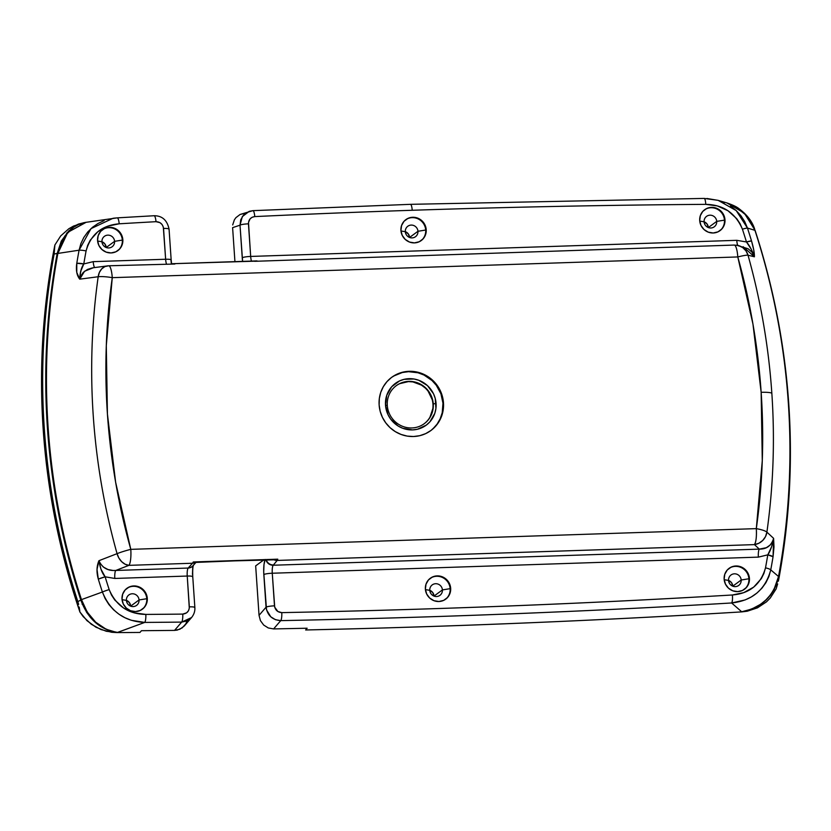 <?xml version="1.0" encoding="UTF-8"?>
<svg xmlns="http://www.w3.org/2000/svg" width="831" height="831" viewBox="0 0 831 831"><rect width="100%" height="100%" fill="white"/><g stroke="black" fill="none" stroke-linecap="round" stroke-linejoin="round"><path stroke-width="1.25" d="M738.26 245.509A14.158 13.815 104 0 1 748.014 255.2L754.403 256.8C754.486 252.977 753.53 247.69 751.536 240.959L746.456 241.966L736.775 240.325A7.084 1.6 -91.9 0 0 737.731 245.374A7.084 1.6 88.1 0 1 736.775 240.325L250.671 256.436A7.084 1.06 176.1 0 0 242.237 257.797A7.084 1.06 -3.9 0 1 250.671 256.436A7.084 1.6 88.1 0 0 251.554 261.287A7.084 1.6 88.1 0 1 250.671 256.436L248.448 223.83A7.084 1.06 176.1 0 0 240.014 225.191L240.73 219.82L243.41 215.187L249.227 211.334L242.309 216.621L240.014 225.191L232.607 227.642L240.014 225.191L242.237 257.797A14.158 3.199 -91.9 0 0 242.621 261.578L240.014 225.191A7.084 1.06 -3.9 0 1 248.448 223.83C248.552 219.613 250.661 217.203 254.774 216.59A7.084 1.61 -92.7 0 0 252.904 210.659A7.084 1.61 87.3 0 1 254.774 216.59A11791.828 11351.896 -126.3 0 1 412.218 210.274A7.084 1.6 -91.9 0 0 410.452 204.333A7.084 1.6 -91.9 0 0 410.337 204.353A7.084 1.6 88.1 0 1 410.452 204.333A7.084 1.6 88.1 0 1 412.218 210.274A11791.828 11351.896 -126.3 0 1 705.748 204.353L717.278 205.911L727.987 210.752L736.765 218.709L740.057 223.684L742.426 229.19A684.671 659.128 -126.3 0 1 746.456 241.966L736.775 240.325L250.671 256.436L248.49 222.479L250.1 218.844L252.198 217.244L254.774 216.59A11791.828 11351.896 -126.3 0 1 412.218 210.274A11791.828 11351.896 -126.3 0 1 705.748 204.353C723.199 204.655 735.425 212.933 742.426 229.19A684.671 659.128 -126.3 0 1 746.456 241.966L751.245 249.227L754.403 256.8L748.014 255.2A674.242 649.084 -126.3 0 1 771.833 393.188A14.158 2.109 176.1 0 0 761.154 392.315A661.476 636.795 -126.3 0 1 756.314 528.63A14.158 2.732 8 0 1 766.899 532.131A674.242 649.084 53.7 0 0 771.833 393.188A674.242 649.084 -126.3 0 1 766.899 532.131L773.599 538.332L773.993 546.985L773.059 556.749A691.06 665.278 -126.3 0 1 770.753 569.869L778.533 576.517A7.084 1.423 10.4 0 1 778.709 576.818A706.34 679.987 53.7 0 0 788.484 402.89A7.084 1.06 176.1 0 0 788.307 402.703A705.883 679.54 -126.3 0 1 778.533 576.517A705.883 679.54 53.7 0 0 788.307 402.703A705.883 679.54 53.7 0 0 754.932 230.322L747.453 228.047A691.06 665.278 -126.3 0 1 751.536 240.959L753.748 249.965L754.403 256.8L751.993 252.146L748.118 248.76L736.339 245.155M387.298 405.424A23.6 22.728 53.7 0 0 411.864 427.955A23.6 22.728 53.7 0 0 433.263 403.908L436.067 403.45A25.969 24.992 -126.3 0 1 412.54 429.907A25.969 24.992 -126.3 0 1 385.511 405.123L387.298 405.424A23.6 22.728 -126.3 0 1 396.304 385.646A23.6 22.728 -126.3 0 1 419.769 383.797A23.6 22.728 -126.3 0 1 433.263 403.908A23.6 22.728 -126.3 0 1 424.257 423.685A23.6 22.728 -126.3 0 1 400.781 425.534A23.6 22.728 -126.3 0 1 387.298 405.424L385.511 405.123L386.768 395.265L391.681 386.768L399.503 380.941L404.146 379.331L414.015 378.998L418.855 380.307L427.435 385.584L433.481 393.717L435.247 398.475L435.922 408.468L434.81 413.319L429.897 421.816L426.293 425.119L417.432 429.253L412.54 429.907L402.734 428.277L398.194 426.054L390.747 419.219L388.108 414.866L385.511 405.123A25.969 24.992 -126.3 0 1 409.049 378.676A25.969 24.992 -126.3 0 1 436.067 403.45L433.263 403.908A23.6 22.728 53.7 0 0 408.686 381.377A23.6 22.728 53.7 0 0 387.298 405.424M430.614 430.728A33.043 31.817 53.7 0 0 442.965 403.222L443.484 402.848A33.043 31.817 -126.3 0 1 430.874 430.541A33.043 31.817 -126.3 0 1 398.007 433.128A33.043 31.817 -126.3 0 1 379.133 404.977L379.32 398.6L380.733 392.419L383.32 386.685L386.986 381.616L391.578 377.399L396.938 374.199L402.848 372.143L409.081 371.312L415.407 371.727L421.566 373.379L427.331 376.214L432.484 380.099L436.826 384.909L440.181 390.445L442.424 396.501L443.484 402.848L443.297 409.226L441.884 415.407L439.298 421.14L435.631 426.21L431.029 430.427L425.669 433.626L419.759 435.683L413.526 436.514L407.211 436.098L401.051 434.436L395.276 431.611L390.123 427.716L385.792 422.906L382.426 417.37L380.183 411.314L379.133 404.977A33.043 31.817 -126.3 0 1 391.744 377.284A33.043 31.817 -126.3 0 1 424.599 374.698A33.043 31.817 -126.3 0 1 443.484 402.848L442.965 403.222L440.939 393.801L436.306 385.293L431.975 380.484L423.997 375.03L418.003 372.776L408.572 371.686L402.339 372.517L393.665 376.038M101.953 241.759A6.492 6.253 53.7 0 0 108.716 247.95A6.492 6.253 53.7 0 0 114.595 241.343L122.334 240.086A12.984 12.496 -126.3 0 1 117.638 250.775A12.984 12.496 53.7 0 0 122.334 240.086L122.843 239.712A12.984 12.496 -126.3 0 1 104.986 251.606A12.984 12.496 -126.3 0 1 97.57 240.543L98.868 245.415L101.891 249.487L106.181 252.125L111.084 252.936L115.852 251.803L119.768 248.895L122.219 244.646L122.843 239.712L121.555 234.841L118.532 230.779L114.242 228.141L109.339 227.32L104.561 228.452L100.655 231.371L98.193 235.62L97.57 240.543A12.984 12.496 -126.3 0 1 115.436 228.65A12.984 12.496 -126.3 0 1 122.843 239.712L122.334 240.086A12.984 12.496 53.7 0 0 102.265 229.855A12.984 12.496 -126.3 0 1 122.334 240.086L114.595 241.343A6.492 6.253 -126.3 0 1 105.662 247.285A6.492 6.253 -126.3 0 1 104.436 236.316A6.492 6.253 -126.3 0 1 114.595 241.343L106.233 247.482L114.595 241.343A6.492 6.253 53.7 0 0 107.843 235.142A6.492 6.253 53.7 0 0 101.953 241.759L97.611 241.021L101.953 241.759M405.32 231.704A6.492 6.253 53.7 0 0 412.072 237.895A6.492 6.253 53.7 0 0 417.962 231.288L425.701 230.031A12.984 12.496 -126.3 0 1 420.995 240.72A12.984 12.496 53.7 0 0 425.701 230.031L426.21 229.657A12.984 12.496 -126.3 0 1 408.343 241.551A12.984 12.496 -126.3 0 1 400.926 230.499L402.225 235.36L405.248 239.432L409.538 242.07L414.44 242.881L419.219 241.748L423.124 238.84L425.586 234.591L426.21 229.657L424.911 224.786L421.888 220.724L417.598 218.086L412.695 217.265L407.928 218.408L404.011 221.316L401.56 225.565L400.926 230.499A12.984 12.496 -126.3 0 1 418.793 218.605A12.984 12.496 -126.3 0 1 426.21 229.657L425.701 230.031A12.984 12.496 53.7 0 0 405.632 219.81A12.984 12.496 -126.3 0 1 425.701 230.031L417.962 231.288A6.492 6.253 -126.3 0 1 409.029 237.23A6.492 6.253 -126.3 0 1 407.792 226.261A6.492 6.253 -126.3 0 1 417.962 231.288L409.6 237.427L417.962 231.288A6.492 6.253 53.7 0 0 411.2 225.087A6.492 6.253 53.7 0 0 405.32 231.704L400.968 230.966L405.32 231.704M704.086 221.804A6.492 6.253 53.7 0 0 710.848 227.995A6.492 6.253 53.7 0 0 716.727 221.389L724.466 220.132A12.984 12.496 -126.3 0 1 719.76 230.821A12.984 12.496 53.7 0 0 724.466 220.132L724.975 219.758A12.984 12.496 -126.3 0 1 707.108 231.652A12.984 12.496 -126.3 0 1 699.702 220.599L700.99 225.461L704.013 229.533L708.303 232.171L713.206 232.981L717.984 231.849L721.89 228.941L724.352 224.692L724.975 219.758L723.676 214.886L720.654 210.825L716.364 208.186L711.461 207.366L706.693 208.498L702.777 211.417L700.325 215.665L699.702 220.599A12.984 12.496 -126.3 0 1 717.558 208.695A12.984 12.496 -126.3 0 1 724.975 219.758L724.466 220.132A12.984 12.496 53.7 0 0 704.397 209.911A12.984 12.496 -126.3 0 1 724.466 220.132L716.727 221.389A6.492 6.253 -126.3 0 1 707.794 227.33A6.492 6.253 -126.3 0 1 706.568 216.361A6.492 6.253 -126.3 0 1 716.727 221.389L708.365 227.528L716.727 221.389A6.492 6.253 53.7 0 0 709.975 215.187A6.492 6.253 53.7 0 0 704.086 221.804L699.733 221.067L704.086 221.804M728.538 580.433A6.492 6.253 53.7 0 0 735.29 586.624A6.492 6.253 53.7 0 0 741.179 580.007L748.908 578.76A12.984 12.496 -126.3 0 1 744.212 589.449A12.984 12.496 53.7 0 0 748.908 578.76L749.427 578.386A12.984 12.496 -126.3 0 1 731.56 590.28A12.984 12.496 -126.3 0 1 724.144 579.217L725.442 584.089L728.465 588.161L732.755 590.799L737.658 591.61L742.426 590.477L746.342 587.559L748.793 583.32L749.427 578.386L748.129 573.515L745.106 569.453L740.816 566.815L735.913 565.994L731.145 567.126L727.229 570.045L724.777 574.294L724.144 579.217A12.984 12.496 -126.3 0 1 742.01 567.324A12.984 12.496 -126.3 0 1 749.427 578.386L748.908 578.76A12.984 12.496 53.7 0 0 728.839 568.529A12.984 12.496 -126.3 0 1 748.908 578.76L741.179 580.007A6.492 6.253 -126.3 0 1 732.246 585.959A6.492 6.253 -126.3 0 1 731.01 574.99A6.492 6.253 -126.3 0 1 741.179 580.007L732.807 586.156L741.179 580.007A6.492 6.253 53.7 0 0 734.417 573.816A6.492 6.253 53.7 0 0 728.538 580.433L724.185 579.695L728.538 580.433M429.772 590.332A6.492 6.253 53.7 0 0 436.524 596.523A6.492 6.253 53.7 0 0 442.414 589.917L450.142 588.66A12.984 12.496 -126.3 0 1 445.447 599.348A12.984 12.496 53.7 0 0 450.142 588.66L450.662 588.286A12.984 12.496 -126.3 0 1 432.795 600.179A12.984 12.496 -126.3 0 1 425.379 589.127L426.677 593.988L429.7 598.06L433.99 600.699L438.893 601.509L443.661 600.377L447.577 597.468L450.028 593.22L450.662 588.286L449.363 583.414L446.34 579.352L442.05 576.714L437.148 575.893L432.38 577.036L428.464 579.945L426.012 584.193L425.379 589.127A12.984 12.496 -126.3 0 1 443.245 577.223A12.984 12.496 -126.3 0 1 450.662 588.286L450.142 588.66A12.984 12.496 53.7 0 0 430.074 578.438A12.984 12.496 -126.3 0 1 450.142 588.66L442.414 589.917A6.492 6.253 -126.3 0 1 433.481 595.858A6.492 6.253 -126.3 0 1 432.245 584.889A6.492 6.253 -126.3 0 1 442.414 589.917L434.042 596.056L442.414 589.917A6.492 6.253 53.7 0 0 435.652 583.715A6.492 6.253 53.7 0 0 429.772 590.332L425.42 589.595L429.772 590.332M126.405 600.387A6.492 6.253 53.7 0 0 133.157 606.578A6.492 6.253 53.7 0 0 139.047 599.961L146.786 598.715A12.984 12.496 -126.3 0 1 142.08 609.403A12.984 12.496 53.7 0 0 146.786 598.715L147.295 598.341A12.984 12.496 -126.3 0 1 129.428 610.234A12.984 12.496 -126.3 0 1 122.012 599.172L123.31 604.044L126.333 608.105L130.623 610.754L135.526 611.564L140.304 610.432L144.21 607.513L146.672 603.275L147.295 598.341L145.996 593.469L142.974 589.408L138.684 586.759L133.781 585.948L129.013 587.081L125.097 590L122.645 594.238L122.012 599.172A12.984 12.496 -126.3 0 1 139.878 587.278A12.984 12.496 -126.3 0 1 147.295 598.341L146.786 598.715A12.984 12.496 53.7 0 0 126.717 588.483A12.984 12.496 -126.3 0 1 146.786 598.715L139.047 599.961A6.492 6.253 -126.3 0 1 130.114 605.913A6.492 6.253 -126.3 0 1 128.878 594.944A6.492 6.253 -126.3 0 1 139.047 599.961L130.685 606.111L139.047 599.961A6.492 6.253 53.7 0 0 132.285 593.77A6.492 6.253 53.7 0 0 126.405 600.387L122.053 599.65L126.405 600.387M83.754 222.698L73.502 226.084L68.817 228.764L60.736 235.89L54.888 244.979L54.14 253.995L57.173 253.424L61.286 241.104L68.568 231.143L73.201 227.362L78.291 224.547L84.991 222.469L78.519 224.058L68.817 228.764L60.736 235.89L54.888 244.979A708.147 681.732 53.7 0 0 79.911 612L83.173 616.581L91.285 624.247L101.008 629.576L111.697 632.277L117.171 632.588L144.729 622.419L131.34 620.29L124.91 617.713L118.958 614.213L113.535 609.757L108.892 604.521L105.122 598.549L102.39 592.015L81.469 599.618A705.883 679.54 -126.3 0 1 48.105 427.227A7.084 1.06 176.1 0 0 47.388 427.446A706.34 679.987 53.7 0 0 80.773 599.94A7.084 0.623 -18 0 1 81.469 599.618L102.39 592.015A691.06 665.278 -126.3 0 1 98.307 579.114L97.019 569.412L98.941 560.696L117.067 553.664A674.242 649.084 -126.3 0 1 98.183 276.744L79.745 279.164L76.774 272.402L76.784 263.313A691.06 665.278 -126.3 0 1 79.08 250.204L57.869 253.424A705.883 679.54 53.7 0 0 48.105 427.227A705.883 679.54 53.7 0 0 81.469 599.618L87.193 612.021L95.679 622.201L106.119 629.233L117.171 632.588A11802.444 11362.118 53.7 0 0 139.961 632.443L141.467 630.698A11801.82 11361.515 53.7 0 0 174.541 630.397L181.677 622.097A11798.881 11358.69 -126.3 0 1 144.729 622.419L117.483 632.422L108.747 630.49L100.395 626.314L90.621 617.682L86.59 612.281L80.773 599.94A706.34 679.987 -126.3 0 1 47.388 427.446A706.34 679.987 -126.3 0 1 57.162 253.517L54.14 253.995A708.064 681.649 53.7 0 0 77.834 601.634L80.804 600.034L77.834 601.634A708.064 681.649 -126.3 0 1 54.14 253.995L54.888 244.979L47.409 290.486L42.963 336.513L41.55 382.852L43.191 429.295L47.876 475.633L55.584 521.66L66.272 567.189L79.911 612L86.964 620.664L95.981 627.228L106.295 631.269L117.171 632.588A11802.444 11362.118 53.7 0 0 139.961 632.443L141.467 630.698A11801.82 11361.515 53.7 0 0 174.541 630.397L179.86 629.233L184.222 626.055L191.546 617.558L186.985 620.944L181.677 622.097L174.541 630.397L177.273 630.085L182.207 627.872L185.832 623.852L187.349 620.04M106.233 247.534A6.492 6.253 53.7 0 0 101.953 241.707L104.924 243.961L106.233 247.534M126.374 600.325L129.376 602.589L130.685 606.163A6.492 6.253 53.7 0 0 126.405 600.335M424.101 423.8A23.6 22.728 53.7 0 0 432.951 404.136A23.6 22.728 53.7 0 0 419.551 384.078A23.6 22.728 53.7 0 0 396.148 385.761M730.532 206.109L736.089 210.472L740.837 215.624L744.68 221.545L747.453 228.047L754.932 230.322A705.883 679.54 -126.3 0 1 788.307 402.703A7.084 1.06 -3.9 0 1 788.484 402.89A706.34 679.987 53.7 0 0 755.088 230.395L755.223 230.758A708.064 681.649 -126.3 0 1 778.927 578.407L778.689 576.911L778.927 578.407A708.064 681.649 53.7 0 0 755.223 230.758L755.088 230.395A706.34 679.987 -126.3 0 1 788.484 402.89A706.34 679.987 -126.3 0 1 778.709 576.818L774.212 589.501L770.514 595.152L765.974 600.159L760.677 604.438L754.808 607.825L748.44 610.297L741.792 611.741L751.619 609.113L760.583 604.303L765.86 599.992L770.379 594.944L774.066 589.262L778.533 576.517L770.753 569.869L768.904 576.506L765.902 582.697L761.871 588.255L756.937 593.043L751.297 596.959L745.075 599.951L731.623 602.974L741.813 611.886L747.246 611.211L757.498 607.825L766.452 601.873L770.264 598.019L776.112 588.93L777.65 583.933L776.112 588.93L770.264 598.019L766.452 601.873L757.498 607.825L747.246 611.211L741.813 611.886L731.623 602.974A11798.881 11358.69 -126.3 0 1 280.743 620.622L273.596 628.922A11801.82 11361.515 53.7 0 0 307.138 628.226L305.642 629.971A11802.444 11362.118 53.7 0 0 741.813 611.886A11802.444 11362.118 53.7 0 1 305.642 629.971L307.138 628.226A11801.82 11361.515 53.7 0 1 273.596 628.922L280.743 620.622L275.435 619.687L270.792 616.81L266.533 609.892L263.707 571.977L263.998 564.561L265.172 559.481M704.054 221.742L707.056 224.006L708.365 227.528A6.492 6.253 53.7 0 0 704.086 221.752M405.289 231.641L408.291 233.906L409.6 237.427A6.492 6.253 53.7 0 0 405.32 231.652M728.507 580.37L731.509 582.635L732.807 586.156A6.492 6.253 53.7 0 0 728.527 580.381M429.741 590.27L432.733 592.534L434.042 596.056A6.492 6.253 53.7 0 0 429.762 590.28M82.113 604.21L82.934 603.618L82.113 604.21M264.912 560.125A14.158 3.199 -91.9 0 0 263.832 574.595A7.084 1.06 -3.9 0 1 272.267 573.234A7.084 1.6 88.1 0 1 273.212 565.236A7.084 6.7 -139.2 0 1 266.003 560.094A7.084 6.7 40.8 0 0 273.212 565.236L759.305 549.125A7.084 1.6 -91.9 0 0 758.371 557.123L272.267 573.234L758.371 557.123L767.792 554.848A684.671 659.128 -126.3 0 1 765.507 567.843L763.918 573.432L761.331 578.615L753.675 587.133L743.652 592.68L732.381 594.986A11791.828 11351.896 -126.3 0 1 281.771 612.624L277.907 611.533L274.718 607.191L272.267 573.234A7.084 1.6 88.1 0 1 273.212 565.236L273.451 564.966A7.084 6.7 -139.2 0 1 266.325 560.084A7.084 6.7 40.8 0 0 273.451 564.966L277.18 560.437A7.084 6.731 -141.9 0 1 274.001 559.824A7.084 6.731 38.1 0 0 277.18 560.437L277.783 559.17L274.064 559.824L193.291 561.964L192.501 563.241A7.084 6.669 43.2 0 0 195.514 562.421L277.783 559.17L193.291 561.964L195.493 562.421A7.084 6.669 -136.8 0 1 192.501 563.241L188.408 567.781A7.084 6.7 40.8 0 0 193.166 565.547A7.084 6.7 -139.2 0 1 188.408 567.781L188.17 568.051A7.084 6.7 40.8 0 0 192.927 565.818A7.084 6.7 -139.2 0 1 188.17 568.051A7.084 1.6 -91.9 0 0 187.235 576.049A7.084 1.06 -3.9 0 1 192.761 576.693A7.084 1.06 176.1 0 0 187.235 576.049L189.333 606.848A7.084 1.06 -3.9 0 1 194.859 607.503A7.084 1.06 176.1 0 0 189.333 606.848C189.208 611.19 187.017 613.6 182.768 614.099A11791.828 11351.896 -126.3 0 1 145.841 614.421L134.31 612.873L123.601 608.032L114.823 600.075L111.531 595.089L109.173 589.595A684.671 659.128 -126.3 0 1 105.132 576.807L114.813 578.449L187.235 576.049L189.302 608.24L188.419 610.827L186.601 612.831L182.768 614.099A11791.828 11351.896 -126.3 0 1 145.841 614.421C128.389 614.119 116.174 605.841 109.173 589.595A684.671 659.128 -126.3 0 1 105.132 576.807L100.946 569.11L98.941 560.696L99.938 563.117L103.356 567.064L107.968 569.515L113.13 570.492L115.758 570.461L128.909 565.35L192.501 563.241L188.17 568.051L115.758 570.461L188.17 568.051A7.084 1.6 -91.9 0 0 187.235 576.049L114.813 578.449A7.084 1.6 88.1 0 1 115.758 570.461L128.909 565.35L192.501 563.241L193.291 561.964L277.783 559.17L277.18 560.437L754.444 544.617L759.305 549.125L273.212 565.236L277.18 560.437L754.444 544.617A14.158 3.199 -91.9 0 0 756.314 528.63L130.789 549.353A14.158 3.199 88.1 0 1 128.909 565.35A14.158 10.751 -111.2 0 1 117.067 553.664L98.941 560.696C102.14 567.791 107.75 571.042 115.758 570.461A7.084 1.6 -91.9 0 0 114.813 578.449L105.132 576.807C102.182 573.4 100.115 568.02 98.941 560.696C96.604 566.171 96.386 572.31 98.307 579.114L105.132 576.807A7.084 0.654 163 0 0 98.307 579.114A691.06 665.278 53.7 0 0 102.39 592.015A7.084 0.623 -18.1 0 1 109.173 589.595A7.084 0.623 161.9 0 0 102.39 592.015C110.367 611.408 124.473 621.546 144.729 622.419A7.084 1.569 -90.4 0 0 145.841 614.421A7.084 1.569 89.6 0 1 144.729 622.419A11798.881 11358.69 53.7 0 0 181.677 622.097A7.084 1.579 -90.6 0 0 182.768 614.099A7.084 1.579 89.4 0 1 181.677 622.097L191.535 617.568M735.404 206.483L747.121 216.06L754.693 229.2C752.263 221.524 747.038 214.699 739.039 208.726C736.837 206.888 732.817 204.966 726.969 202.951L744.275 213.079L755.057 230.301A7.084 0.727 162 0 0 754.901 230.208L754.932 230.322A7.084 0.623 -18 0 1 755.088 230.395A7.084 0.623 162 0 0 754.932 230.322L748.773 218.241L744.347 213.151L739.195 208.861L733.399 205.444L726.969 202.951L718.026 200.333L704.158 198.412A7.084 1.569 89.6 0 1 705.748 204.353A7.084 1.569 -90.4 0 0 704.169 198.412A7.084 1.569 -90.4 0 0 704.044 198.432A7.084 1.569 89.6 0 1 704.169 198.412L410.441 204.333L252.894 210.659A7.084 1.61 -92.7 0 0 252.801 210.679L249.238 211.334L252.801 210.679A11798.881 11358.69 -126.3 0 1 252.998 210.669M119.207 223.799A11791.828 11351.896 -126.3 0 1 156.02 221.68L159.999 222.677L162.076 224.547L163.312 227.071L165.639 259.251L93.217 261.651L83.796 263.926A684.671 659.128 -126.3 0 1 86.081 250.941L87.671 245.342L90.257 240.169L97.913 231.641L107.937 226.105L119.207 223.799A11791.828 11351.896 -126.3 0 1 156.02 221.68C160.31 221.887 162.814 224.141 163.541 228.452L165.639 259.251A7.084 1.6 -91.9 0 0 166.439 263.874A7.084 1.6 -91.9 0 1 165.639 259.251A7.084 1.06 -3.9 0 1 171.165 259.906A7.084 1.06 176.1 0 0 165.639 259.251L93.217 261.651A7.084 1.6 -91.9 0 0 94.786 267.54A7.084 1.6 88.1 0 1 93.217 261.651L83.796 263.926A684.671 659.128 -126.3 0 1 86.081 250.941C90.818 234.321 101.86 225.274 119.207 223.799A7.084 1.631 -93.4 0 0 117.254 217.857A7.084 1.631 86.6 0 1 119.207 223.799M256.758 260.913L257.465 261.09L256.758 260.913A7.084 6.918 70.1 0 0 255.138 261.163A7.084 6.918 -109.9 0 1 256.758 260.913L172.079 263.718L256.841 261.121M92.501 267.862L87.515 269.421L83.266 272.381L80.41 276.661L79.745 279.164L98.183 276.744A14.158 11.083 -97.5 0 1 107.261 265.91A14.158 11.083 -97.5 0 1 108.497 265.827A14.158 3.199 88.1 0 1 108.705 265.785A14.158 3.199 88.1 0 1 112.268 277.668L106.295 345.571L107.417 413.983L115.613 482.157L130.789 549.353L756.314 528.63L762.276 460.727L761.154 392.315L752.969 324.142L737.793 256.945A14.158 3.199 -91.9 0 0 734.23 245.062A14.158 3.199 88.1 0 1 737.793 256.945L112.268 277.668L737.793 256.945A14.158 1.402 -15.7 0 1 748.014 255.2L746.03 250.952L742.779 247.628L738.614 245.602M778.346 581.191L778.927 578.407L778.346 581.191M78.633 604.397L77.834 601.634L78.633 604.397M79.911 612L79.225 607.077L79.911 612M754.444 544.617L759.305 549.125L766.338 547.702L770.285 544.959L772.955 540.815L773.599 538.332L766.899 532.131A14.158 13.483 132.8 0 1 754.444 544.617L758.911 543.225L762.733 540.451L765.507 536.608L766.899 532.131C765.382 530.843 761.861 529.669 756.314 528.63C756.709 536.66 756.085 541.999 754.444 544.617M85.697 222.344L66.927 232.857L57.173 253.424L57.89 253.31A7.084 1.506 -170 0 0 57.173 253.424L57.162 253.517A7.084 1.423 10.4 0 1 57.869 253.424A7.084 1.423 -169.6 0 0 57.162 253.517A706.34 679.987 53.7 0 0 47.388 427.446A7.084 1.06 -3.9 0 1 48.105 427.227A705.883 679.54 -126.3 0 1 57.869 253.424L67.82 232.327L86.216 222.261L78.519 224.505L73.543 227.31L65.109 235.661L61.899 241L57.869 253.424L79.08 250.204L80.898 243.587L83.827 237.448L87.754 231.974L92.553 227.268L98.037 223.477L104.093 220.61M113.785 218.189L117.15 217.878A7.084 1.631 86.6 0 1 117.254 217.857A7.084 1.631 -93.4 0 0 117.15 217.878L113.026 218.293L91.005 228.629L79.08 250.204A7.084 1.423 10.5 0 1 86.081 250.941A7.084 1.423 -169.5 0 0 79.08 250.204A691.06 665.278 53.7 0 0 76.784 263.313A7.084 1.392 9.4 0 1 83.796 263.926L76.784 263.313C75.787 270.158 76.774 275.435 79.745 279.164L80.659 271.446L83.796 263.926C81.324 267.499 79.973 272.568 79.745 279.164L84.585 271.218L93.384 267.727M80.804 600.034C87.868 619.022 100.094 629.815 117.483 632.422C100.447 629.659 88.45 618.763 81.511 599.722L80.804 600.034A7.084 0.54 -17.6 0 1 81.511 599.722L81.469 599.618A7.084 0.623 162 0 0 80.773 599.94L80.804 600.034M168.89 229.366A7.084 1.06 -3.9 0 0 169.057 229.096A7.084 1.06 176.1 0 0 163.541 228.452A7.084 1.06 -3.9 0 1 169.057 229.096C167.156 220.163 162.159 215.707 154.078 215.738A7.084 1.62 86.8 0 1 156.02 221.68A7.084 1.62 -93.2 0 0 154.088 215.738A7.084 1.62 -93.2 0 0 153.974 215.759A7.084 1.62 86.8 0 1 154.088 215.738L117.244 217.857L84.991 222.469M717.797 200.271L724.424 202.722M778.512 576.631C773.838 596.045 761.591 607.752 741.792 611.741C761.684 607.887 773.983 596.284 778.689 576.911L778.512 576.631A7.084 1.319 10.3 0 1 778.689 576.911L778.709 576.818A7.084 1.423 -169.6 0 0 778.533 576.517L778.512 576.631M706.901 198.474L718.181 200.375L736.224 210.596L747.453 228.047A7.084 0.623 161.9 0 0 742.426 229.19A7.084 0.623 -18.1 0 1 747.453 228.047A691.06 665.278 53.7 0 1 751.536 240.959A7.084 0.654 -17 0 0 746.456 241.966C749.448 245.353 752.097 250.297 754.403 256.8L743.194 246.734M773.599 538.332L771.532 546.891L767.792 554.848L758.371 557.123A7.084 1.6 88.1 0 1 759.305 549.125C766.722 549.208 771.48 545.603 773.599 538.332C772.238 545.749 770.306 551.254 767.792 554.848A684.671 659.128 -126.3 0 1 765.507 567.843C760.77 584.463 749.728 593.511 732.381 594.986A11791.828 11351.896 -126.3 0 1 281.771 612.624C277.596 612.302 275.175 610.037 274.49 605.841L272.267 573.234A7.084 1.06 176.1 0 0 263.832 574.595L266.055 607.201L259.043 615.345L266.055 607.201A7.084 1.06 -3.9 0 1 274.49 605.841A7.084 1.06 176.1 0 0 266.055 607.201C267.499 615.511 272.402 619.988 280.743 620.622A7.084 1.589 -91.1 0 0 281.771 612.624A7.084 1.589 88.9 0 1 280.743 620.622A11798.881 11358.69 53.7 0 0 731.623 602.974A7.084 1.631 -93.4 0 0 732.381 594.986A7.084 1.631 86.6 0 1 731.623 602.974C752.315 600.709 765.361 589.678 770.753 569.869A7.084 1.423 -169.5 0 0 765.507 567.843A7.084 1.423 10.5 0 1 770.753 569.869A691.06 665.278 53.7 0 0 773.059 556.749A7.084 1.392 -170.6 0 0 767.792 554.848L773.059 556.749L773.599 538.332M734.022 245.093A14.158 3.199 88.1 0 1 734.23 245.062L738.125 245.467M761.154 392.315A14.158 2.109 -3.9 0 1 771.833 393.188A674.242 649.084 53.7 0 0 748.014 255.2A14.158 1.402 164.3 0 0 737.793 256.945A661.476 636.795 -126.3 0 1 761.154 392.315M108.497 265.827L104.862 266.606L101.714 268.87L99.398 272.381L98.183 276.744A14.158 2.732 8 0 1 112.268 277.668A14.158 3.199 -91.9 0 0 108.705 265.785L174.853 264.029M93.352 267.727L106.638 266.013M112.268 277.668A14.158 2.732 -172 0 0 98.183 276.744A674.242 649.084 53.7 0 0 117.067 553.664A14.158 1.402 -15.7 0 1 130.789 549.353A661.476 636.795 -126.3 0 1 112.268 277.668M128.909 565.35A14.158 3.199 -91.9 0 0 130.789 549.353A14.158 1.402 164.3 0 0 117.067 553.664L118.875 558.037L121.679 561.694L125.149 564.228L128.909 565.35M169.067 229.107L171.165 259.906A7.084 1.06 -3.9 0 1 170.989 260.165L171.342 263.707M232.607 227.642L234.944 261.838L232.607 227.642M173.554 263.884L172.973 263.884L173.554 263.884M192.761 566.919L192.47 574.346M263.427 560.177L255.668 565.88L259.043 615.345L260.435 620.643L263.687 625.057L268.299 627.966L273.596 628.922L268.299 627.966L263.687 625.057L260.435 620.643L259.043 615.345L255.668 565.88L263.427 560.177M252.894 210.659L240.097 214.471L235.9 217.67L234.363 219.851L232.69 224.921L234.363 219.851L235.9 217.67L240.097 214.471L245.259 213.162M80.846 271.83L80.794 270.823M432.816 408.686L429.959 417.204M399.711 383.673L408.385 381.606L412.893 381.907L421.421 385.106L425.098 387.89M428.194 391.328L432.203 399.607M432.92 428.817L437.075 424.153L440.212 418.72L442.227 412.737L442.965 403.222A33.043 31.817 53.7 0 0 424.236 375.155A33.043 31.817 53.7 0 0 391.484 377.471M191.546 617.558C194.018 614.473 195.119 611.117 194.859 607.503A7.084 1.06 -3.9 0 1 194.693 607.762M194.859 607.503L192.761 576.704A7.084 1.06 -3.9 0 1 192.584 576.963M195.96 562.41L192.927 565.818A7.084 6.7 40.8 0 0 193.041 565.682M172.079 263.718L172.973 263.884M430.354 430.925L430.874 430.541M445.187 599.546L445.707 599.161M117.379 250.972L117.898 250.588M254.691 261.308L734.23 245.062M107.334 265.899L108.705 265.785M102.005 230.042L102.525 229.668M429.814 578.615L430.333 578.241M728.579 568.716L729.099 568.342M391.224 377.658L391.744 377.284M192.761 576.704C192.543 570.793 192.782 566.887 193.478 565.007M171.165 259.906L171.57 263.707"/></g></svg>
